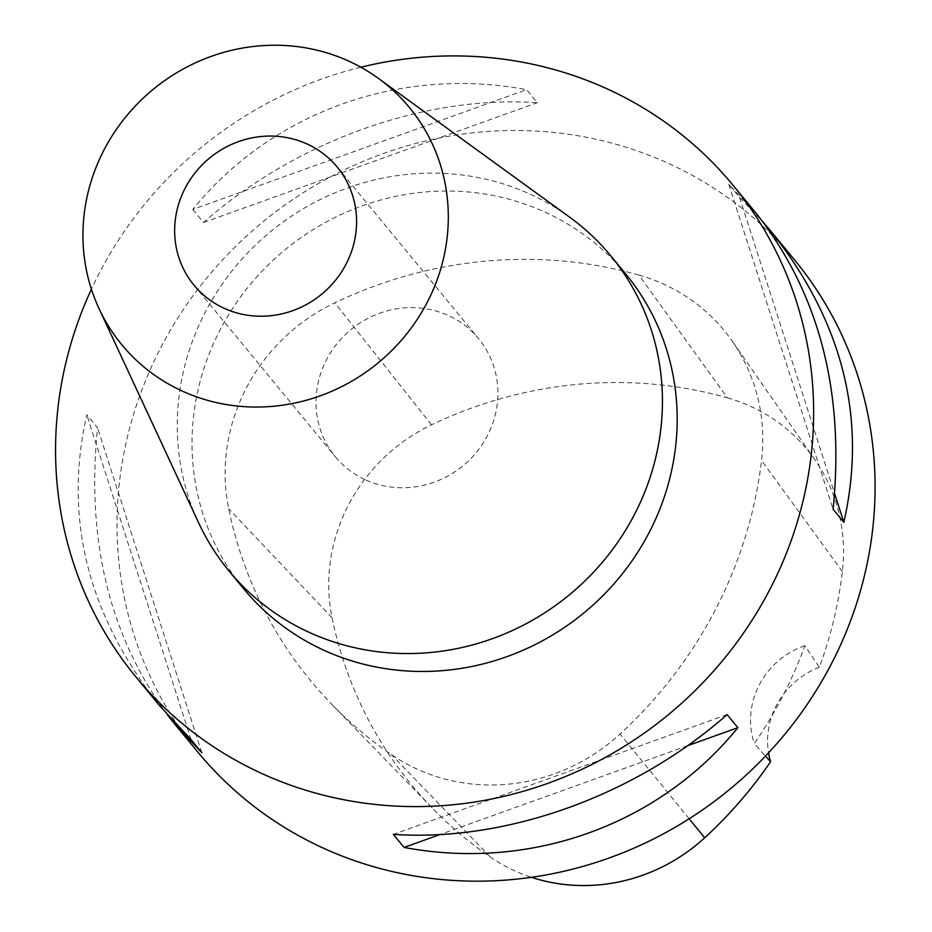 <?xml version="1.0" encoding="UTF-8"?>
<svg xmlns="http://www.w3.org/2000/svg" width="932" height="932" viewBox="0 0 932 932"><rect width="100%" height="100%" fill="white"/><g stroke="black" fill="none" stroke-linecap="round" stroke-linejoin="round"><path stroke-width="0.7" stroke-dasharray="4.66 3.5" d="M360.87 67.221A386.757 367.406 -39.5 0 0 91.406 289.211M794.542 259.911A386.757 367.406 -39.5 0 0 671.96 165.011A386.757 367.406 -39.5 0 0 204.842 280.381A386.757 367.406 -39.5 0 0 197.561 751.751M167.492 714.949C109.452 635.962 86.14 540.245 97.557 427.776L86.804 414.728C63.446 517.947 87.62 614.817 159.314 705.338M756.306 213.498L728.824 184.373L739.577 197.433L763.168 222.142M192.773 209.432L203.525 222.48C295.98 141.093 424.363 95.029 537.321 102.706L526.568 89.658C400.376 65.904 271.981 111.968 192.773 209.432L526.568 89.658M638.909 275.068A433.159 411.49 -39.5 0 0 334.786 302.818A185.643 176.358 -39.5 0 0 228.69 508.721A433.159 411.49 -39.5 0 0 331.547 704.079A433.159 411.49 -39.5 0 0 391.323 754.559A185.643 176.358 -39.5 0 0 620.06 734.043A433.159 411.49 -39.5 0 0 761.549 460.455A185.643 176.358 -39.5 0 0 732.272 341.194A185.643 176.358 -39.5 0 0 638.909 275.068L727.438 397.836A421.497 400.411 -39.5 0 0 431.504 424.841A173.981 165.279 -39.5 0 0 332.072 617.811A421.497 400.411 -39.5 0 0 432.157 807.916A421.497 400.411 -39.5 0 0 490.325 857.032A173.981 165.279 -39.5 0 0 531.426 877.303M727.438 397.836A173.981 165.279 -39.5 0 1 814.941 459.814A173.981 165.279 -39.5 0 1 842.377 571.584A421.497 400.411 -39.5 0 1 819.356 667.3L804.864 645.69A423.664 402.461 140.5 0 1 754.326 743.515L765.51 756.062M819.356 667.3A77.356 73.477 -39.5 0 0 768.551 752.835M625.64 273.857A247.516 235.144 -39.5 0 0 547.189 213.125A247.516 235.144 -39.5 0 0 248.227 286.963A247.516 235.144 -39.5 0 0 243.567 588.64M804.864 645.69A77.356 73.477 -39.5 0 0 754.326 743.515M739.577 197.433L834.653 493.692M728.824 184.373L833.103 509.303M203.525 222.48L537.321 102.706M201.836 752.707L97.557 427.776M191.083 739.659L86.804 414.728M687.665 745.682L439.997 834.536M727.135 714.599L393.327 834.373M569.545 217.098A247.516 235.144 -39.5 0 0 532.44 195.219A247.516 235.144 -39.5 0 0 253.562 246.957A247.516 235.144 -39.5 0 0 198.586 522.724M364.738 479.479A92.816 88.179 140.5 0 1 335.31 456.703A92.816 88.179 140.5 0 1 350.886 329.637A92.816 88.179 140.5 0 1 478.594 338.666A92.816 88.179 140.5 0 1 476.846 451.799A92.816 88.179 140.5 0 1 364.738 479.479M431.504 424.841L334.786 302.818M332.072 617.811L228.69 508.721M490.325 857.032L391.323 754.559M689.167 818.774L620.06 734.043M842.377 571.584L761.549 460.455M432.157 807.916L331.547 704.079M814.941 459.814L732.272 341.194M193.984 285.169L335.31 456.703M337.256 167.119L478.594 338.666"/><path stroke-width="1.4" d="M91.406 289.211A386.757 367.406 -39.5 0 0 136.107 677.168A386.757 367.406 -39.5 0 0 668.221 714.809A386.757 367.406 -39.5 0 0 733.1 185.328A386.757 367.406 -39.5 0 0 610.518 90.427A386.757 367.406 -39.5 0 0 360.87 67.221M136.107 677.168L159.314 705.338L191.083 739.659L201.836 752.707L174.342 723.582L197.561 751.751A386.757 367.406 -39.5 0 0 729.674 789.392A386.757 367.406 -39.5 0 0 794.542 259.911L771.335 231.742C843.041 322.262 867.214 419.132 843.856 522.351L833.103 509.303C844.823 391.953 819.228 293.359 756.306 213.498L733.1 185.328M174.342 723.582L167.492 714.949M763.168 222.142L771.335 231.742M727.135 714.599L737.888 727.659C658.668 825.111 530.285 871.175 404.092 847.421L393.327 834.373C506.286 842.062 634.68 795.986 727.135 714.599M531.426 877.303A173.981 165.279 -39.5 0 0 704.685 837.798A421.497 400.411 -39.5 0 0 770.589 761.724L765.51 756.062M768.551 752.835A77.356 73.477 -39.5 0 0 770.589 761.724M98.99 308.504L198.586 522.724A247.516 235.144 -39.5 0 0 228.818 570.733L243.567 588.64A247.516 235.144 -39.5 0 0 584.119 612.732A247.516 235.144 -39.5 0 0 625.64 273.857L610.891 255.962A247.516 235.144 -39.5 0 0 569.545 217.098L378.357 78.346A186.4 177.08 -39.5 0 0 350.409 61.873A186.4 177.08 -39.5 0 0 140.394 100.842A186.4 177.08 -39.5 0 0 98.99 308.504A186.4 177.08 -39.5 0 0 378.217 362.816A186.4 177.08 -39.5 0 0 378.357 78.346M834.653 493.692L843.856 522.351M737.888 727.659L687.665 745.682M439.997 834.536L404.092 847.421M228.818 570.733A247.516 235.144 -39.5 0 0 569.37 594.826A247.516 235.144 -39.5 0 0 610.891 255.962M223.4 307.944A92.816 88.179 140.5 0 1 193.984 285.169A92.816 88.179 140.5 0 1 209.549 158.09A92.816 88.179 140.5 0 1 337.256 167.119A92.816 88.179 140.5 0 1 335.508 280.252A92.816 88.179 140.5 0 1 223.4 307.944M704.685 837.798L689.167 818.774"/></g></svg>

